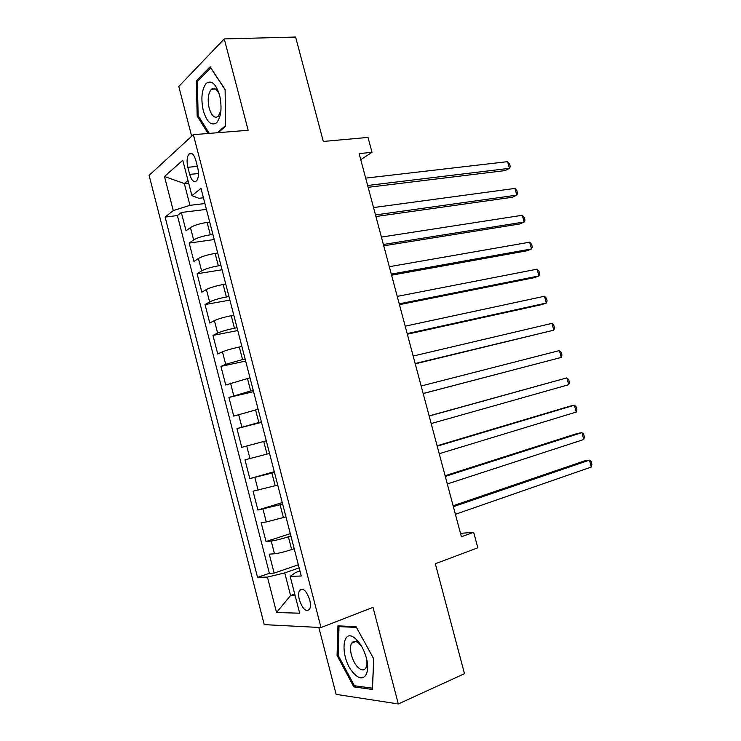 <?xml version="1.0" encoding="UTF-8"?>
<svg xmlns="http://www.w3.org/2000/svg" width="741" height="741" viewBox="0 0 741 741"><rect width="100%" height="100%" fill="white"/><g stroke="black" fill="none" stroke-linecap="round" stroke-linejoin="round"><path stroke-width="1.11" d="M309.719 599.895C306.45 590.67 303.069 587.474 299.586 590.327C298.438 592.476 298.364 595.634 299.373 599.812C302.606 609.037 305.996 612.223 309.525 609.361C310.655 607.222 310.72 604.063 309.719 599.895M318.815 627.442L336.136 694.363L398.306 703.95L464.496 673.699L435.328 563.753L477.806 547.794L473.666 532.297L460.485 533.353M149.108 175.358L264.231 624.626L321.01 627.553L193.373 134.667L149.108 175.358M193.373 134.667L248.17 130.277L224.254 38.912L178.785 86.465L191.669 136.233M224.254 38.912L295.613 37.05L323.308 141.457L368.018 137.409L372.01 152.322L359.135 153.609L461.393 536.762L473.666 532.297M209.712 222.068L207.109 222.411C199.69 223.569 194.142 225.292 190.446 227.57L186.047 230.821L181.323 212.472L206.424 209.379M212.908 234.443L210.314 234.804C202.904 235.999 197.347 237.713 193.633 239.927L189.205 243.076L214.223 239.538M189.205 243.076L193.938 261.471L198.412 258.489C202.154 256.377 207.721 254.682 215.122 253.413L217.715 253.033M225.746 284.081L223.161 284.516C215.779 285.896 210.194 287.554 206.406 289.509L201.848 292.213L197.097 273.762L222.05 269.78M233.804 315.231L231.229 315.712C223.865 317.204 218.262 318.834 214.418 320.612L209.786 323.048L205.025 304.542L229.895 300.114M241.881 346.482L239.315 347.01C231.97 348.603 226.348 350.206 222.457 351.818L217.743 353.976L212.963 335.414L237.759 330.542M249.995 377.817L225.727 385.005L220.938 366.378L245.66 361.062M258.118 409.254L233.739 416.118L228.932 397.435L253.57 391.665M266.278 440.793L241.77 447.332L236.944 428.594L261.508 422.361M269.548 453.427L244.993 459.837L249.828 478.63L274.263 471.674M277.736 485.096L253.061 491.181L257.905 510.03L282.265 502.611M285.952 516.866L266.297 521.97L261.147 522.618L266.019 541.532L290.296 533.65M187.834 167.309L189.668 174.413C191.623 180.647 193.929 182.786 196.597 180.832C198.625 177.979 198.996 173.579 197.708 167.614L195.837 160.399C193.892 154.23 191.604 152.09 188.992 153.989C186.917 156.87 186.537 161.306 187.834 167.309L197.384 166.364M299.948 570.987L295.64 572.487L290.166 576.359L301.254 576.016L200.996 188.39L191.91 195.661L198.94 198.292L203.423 197.764M290.166 576.359L299.679 613.205L276.541 612.511L267.436 577.072L257.535 577.387L165.113 217.085L173.246 210.583L164.493 176.497L182.777 160.278L191.91 195.661M290.898 535.975L288.379 536.799C281.135 539.077 275.411 540.495 271.206 541.05L266.019 541.532M294.196 548.729L291.676 549.572L288.379 536.799M282.664 504.149L257.905 510.03M274.457 472.415L249.828 478.63M261.378 421.861L258.831 422.5L255.571 409.884M253.237 390.387L250.68 390.979L247.429 378.401M245.123 359.005L242.557 359.552L239.315 347.01M237.037 327.717L234.462 328.226L231.229 315.712M228.969 296.53L226.385 296.984L223.161 284.516M220.929 265.435L218.336 265.843L215.122 253.413M181.323 212.472L177.395 215.557L269.391 573.302L274.142 573.126L298.345 564.772M291.676 549.572C284.442 551.897 278.709 553.305 274.494 553.786L269.261 554.157L274.142 573.126M236.944 428.594L258.831 422.5M228.932 397.435L250.68 390.979M220.938 366.378L225.681 364.322L242.557 359.552M212.963 335.414L217.632 333.08C221.494 331.375 227.098 329.754 234.462 328.226M205.025 304.542L209.61 301.939C213.417 300.059 219.012 298.41 226.385 296.984M197.097 273.762L201.608 270.891C205.368 268.835 210.944 267.158 218.336 265.843M188.668 183.101L184.342 183.564L189.955 205.331L173.246 210.583M204.914 203.534L189.955 205.331M398.306 703.95L373.019 607.351L321.01 627.553M360.756 159.658L372.01 152.322M188.001 180.508L184.342 183.564L164.493 176.497M294.723 594.004L290.574 595.505L295.113 595.514M299.151 567.893L284.739 572.904L290.574 595.505L276.541 612.511M177.395 215.557L165.113 217.085M269.391 573.302L257.535 577.387M267.436 577.072L284.739 572.904M218.234 132.676L225.597 126.202L225.116 89.541L210.111 66.783L196.365 80.815L197.162 116.078L208.119 133.482M372.408 689.463L373.788 658.934L356.05 626.71L337.952 625.849L337.072 655.498L353.809 686.888L372.408 689.463M198.356 115.994L197.162 116.078M198.106 80.723L196.365 80.815M355.958 685.953L353.809 686.888M338.155 655.053L337.072 655.498M368.138 187.316L505.13 170.587L509.447 168.327L367.647 185.482M507.613 161.64L509.576 164.011L510.308 166.679L509.447 168.327L507.613 161.64L365.684 178.127M219.623 95.274C215.909 83.724 211.435 79.769 206.202 83.409C201.709 89.476 200.746 98.581 203.303 110.742C206.832 122.006 211.222 126.053 216.474 122.886C221.161 117.115 222.217 107.908 219.623 95.274M219.456 94.672C216.993 89.04 214.306 87.234 211.417 89.253C208.11 93.218 207.369 99.516 209.175 108.149C211.593 115.911 214.603 118.68 218.215 116.43L220.975 110.446M212.102 89.216L212.195 88.716M209.323 133.389L198.134 115.652L197.375 81.473L210.713 67.903L225.116 89.754M225.588 125.535L217.4 132.741M356.125 639.27L355.921 639.085C340.693 624.83 339.841 660.87 354.809 674.366C363.757 683.637 370.954 673.273 366.119 657.119C363.831 649.449 360.496 643.494 356.125 639.27M361.849 646.791L358.977 643.438C355.875 640.826 353.457 640.724 351.743 643.132C348.409 647.773 352.207 662.176 358.19 667.548C361.432 670.457 363.951 670.624 365.767 668.076C366.888 666.168 367.221 663.399 366.767 659.759M372.464 688.176L354.383 685.74L338.146 655.331L339.017 626.599L356.458 627.442M340.601 625.969L339.017 626.599M373.723 658.823L372.399 688.204M375.928 216.52L512.429 197.245L516.792 195.124L375.502 214.936M514.958 188.418L516.894 190.706L517.626 193.382L516.792 195.124L514.958 188.418L373.538 207.563M383.745 245.817L519.756 223.967L524.156 221.994L383.393 244.484M522.312 215.27L524.23 217.465L524.971 220.151L524.156 221.994L522.312 215.27L381.42 237.083M391.591 275.198L527.092 250.764L531.538 248.93L391.294 274.114M529.695 242.187L531.584 244.298L532.325 246.985L531.538 248.93L529.695 242.187L389.321 266.695M399.445 304.653L534.446 277.634L538.939 275.939L399.232 303.829M537.086 269.178L538.966 271.206L539.698 273.901L538.939 275.939L537.086 269.178L397.241 296.391M407.337 334.2L541.828 304.579L546.367 303.023L407.18 333.626M544.505 296.243L546.358 298.178L547.099 300.874L546.367 303.023L544.505 296.243L405.188 326.17M415.247 363.84L553.805 330.171L415.155 363.516M551.943 323.382L553.777 325.225L554.518 327.93L553.805 330.171L551.943 323.382L413.163 356.041M423.176 393.554L561.27 357.403L423.157 393.499M559.399 350.586L561.206 352.336L561.956 355.05L561.27 357.403L559.399 350.586L421.157 385.996M429.178 416.034L566.874 377.864L568.755 384.699L431.179 423.565M429.141 415.896L566.874 377.864L568.662 379.531L569.403 382.254L568.755 384.699M437.218 446.165L574.377 405.216L576.248 412.07L439.228 453.714M437.107 445.767L569.662 406.235L574.377 405.216L576.137 406.79L576.887 409.523L576.248 412.07M445.285 476.389L581.889 432.642L583.778 439.515L447.305 483.956M445.1 475.731L577.137 433.513L581.889 432.642L583.63 434.124L584.38 436.857L583.778 439.515M453.372 506.696L589.428 460.142L591.318 467.025L455.4 514.291M453.122 505.77L584.621 460.865L589.428 460.142L591.142 461.532L591.892 464.274L591.318 467.025M283.433 517.653L280.135 504.917M275.207 485.846L271.919 473.147M267.01 454.122L263.731 441.46M210.314 234.804L207.109 222.411M193.633 239.927L190.446 227.57M274.494 553.786L271.206 541.05M266.297 521.97L263.018 509.262M258.118 490.246L254.858 477.584M249.976 458.623L246.725 445.999M241.853 427.094L238.611 414.506M233.748 395.657L230.525 383.116M225.681 364.322L222.457 351.818M217.632 333.08L214.418 320.612M209.61 301.939L206.406 289.509M201.608 270.891L198.412 258.489M198.477 173.514L189.668 174.413M302.745 589.188L299.586 590.327M192.141 153.702L188.992 153.989M215.538 89.031L211.417 89.253M358.977 643.438L355.921 639.085M355.717 641.521L351.743 643.132"/></g></svg>

